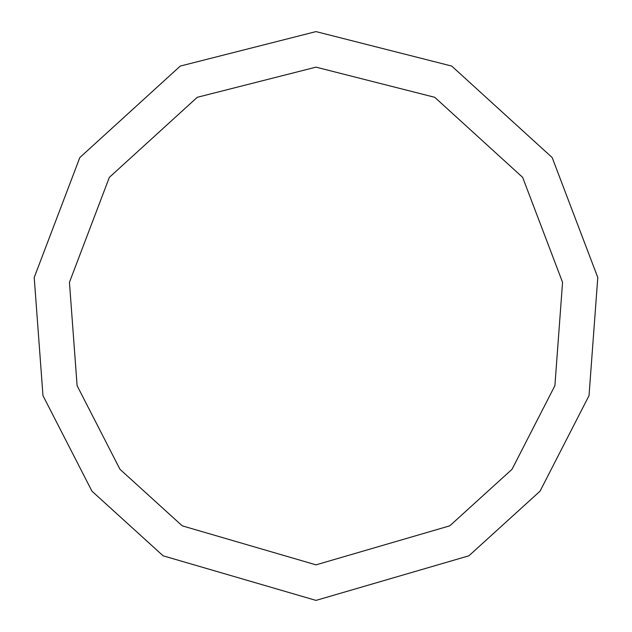 <?xml version="1.0" encoding="UTF-8"?>
<svg xmlns="http://www.w3.org/2000/svg" width="632" height="632" viewBox="0 0 632 632"><rect width="100%" height="100%" fill="white"/><g stroke="black" fill="none" stroke-linecap="round" stroke-linejoin="round"><path stroke-width="0.95" d="M316 600.4L468.897 555.804L540.044 491.175L589.024 395.632L597.785 277.519L552.178 157.565L451.706 66.068L316 31.6L180.294 66.068L79.822 157.565L34.215 277.519L42.976 395.632L91.956 491.175L163.103 555.804L316 600.4M316 564.85L449.779 525.832L512.038 469.284L554.896 385.678L562.559 282.33L522.656 177.371L434.745 97.304L316 67.15L197.255 97.304L109.344 177.371L69.441 282.33L77.104 385.678L119.962 469.284L182.221 525.832L316 564.85"/></g></svg>
